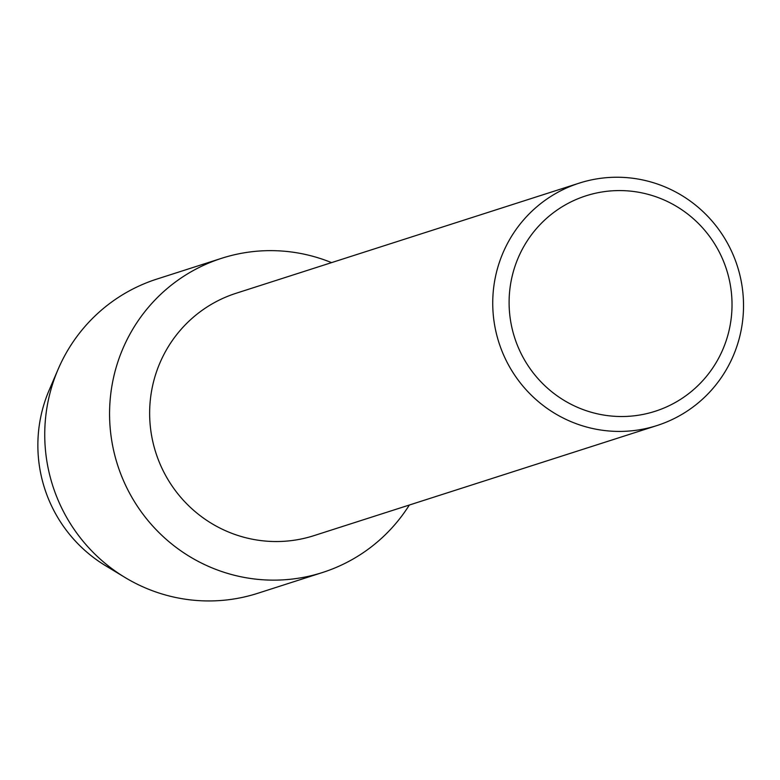 <?xml version="1.0" encoding="UTF-8"?>
<svg xmlns="http://www.w3.org/2000/svg" width="780" height="780" viewBox="0 0 780 780"><rect width="100%" height="100%" fill="white"/><g stroke="black" fill="none" stroke-linecap="round" stroke-linejoin="round"><path stroke-width="1.17" d="M114.982 570.901A139.074 136.793 -107.8 0 1 40.628 417.534A139.074 136.793 -107.8 0 1 53.83 380.367M657.033 425.529L313.94 535.645A127.296 125.2 -107.8 0 1 152.168 387.845A127.296 125.2 -107.8 0 1 236.145 293.251L579.228 183.134A127.296 125.2 -107.8 0 1 741 330.935A127.296 125.2 -107.8 0 1 657.033 425.529A127.296 125.2 -107.8 0 1 495.261 277.729A127.296 125.2 -107.8 0 1 579.228 183.134M409.344 505.031A165.009 162.298 -107.8 0 1 211.302 567.577A165.009 162.298 -107.8 0 1 112.846 380.903A165.009 162.298 -107.8 0 1 331.549 262.626A165.009 162.298 -107.8 0 0 221.686 258.277A165.009 162.298 -107.8 0 0 112.846 380.903A165.009 162.298 -107.8 0 0 322.54 572.5A165.009 162.298 -107.8 0 0 409.344 505.031M729.778 327.19A113.149 111.287 -107.8 0 1 598.289 414.024A113.149 111.287 -107.8 0 1 511.349 279.913A113.149 111.287 -107.8 0 1 642.837 193.079A113.149 111.287 -107.8 0 1 729.778 327.19M322.54 572.5L257.712 593.307A165.009 162.298 -107.8 0 1 124.917 577.414L105.446 565.627A139.074 136.793 -107.8 0 1 40.628 417.534A139.074 136.793 -107.8 0 1 49.14 390.205L58.12 369.281A165.009 162.298 -107.8 0 1 156.858 279.084L221.686 258.277M124.917 577.414A165.009 162.298 -107.8 0 1 48.019 401.71A165.009 162.298 -107.8 0 1 58.12 369.281"/></g></svg>
